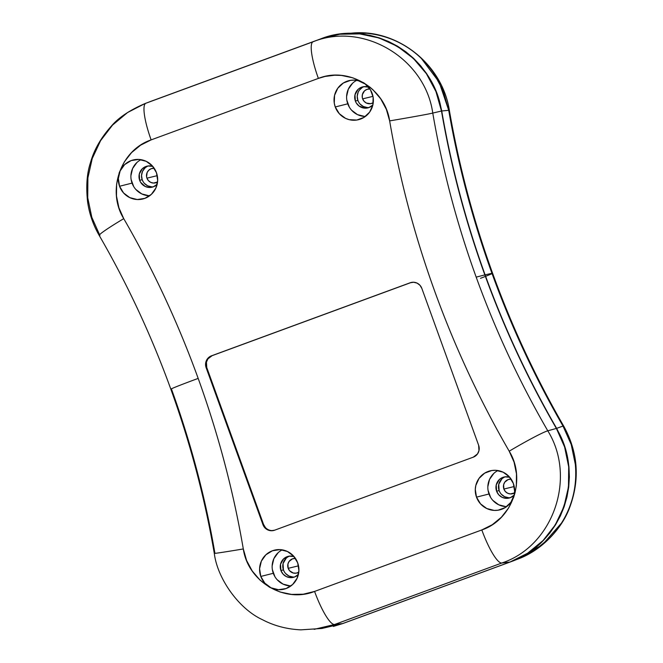<?xml version="1.0" encoding="UTF-8"?>
<svg xmlns="http://www.w3.org/2000/svg" width="663" height="663" viewBox="0 0 663 663"><rect width="100%" height="100%" fill="white"/><g stroke="black" fill="none" stroke-linecap="round" stroke-linejoin="round"><path stroke-width="0.99" d="M286.151 558.238L283.051 563.616L283.424 569.89L280.905 570.495L283.068 574.117L286.416 576.619L290.435 577.639L294.521 577.017L298.383 574.506A10.823 10.583 76.4 0 1 280.905 570.495L283.424 569.89A10.823 10.583 -103.6 0 0 294.629 576.976M501.85 478.935L498.75 484.321L499.123 490.587L496.604 491.2L498.767 494.813L502.115 497.325L506.134 498.344L510.22 497.722L514.09 495.203L510.883 502.297L505.256 507.568L498.054 510.212L494.208 510.411L486.741 508.513L480.518 503.855L476.498 497.142A20.097 19.65 76.4 0 1 491.78 470.515A20.097 19.65 76.4 0 1 513.394 483.576A20.097 19.65 76.4 0 1 501.228 509.449A20.097 19.65 76.4 0 1 476.498 497.142L475.288 489.393L475.81 485.507L479.009 478.421L484.645 473.15L491.838 470.506L495.692 470.307L503.159 472.205L509.375 476.863L513.394 483.576L514.612 491.324L514.082 495.211A10.823 10.583 76.4 0 1 496.604 491.2L499.123 490.587A10.823 10.583 -103.6 0 0 510.328 497.681M146.564 166.794L144.907 168.054L142.487 171.444L141.526 175.538L142.18 179.706L139.661 180.319L140.564 182.234L145.172 186.444L149.192 187.463L153.277 186.842L157.148 184.331A10.823 10.583 76.4 0 1 139.661 180.319L142.18 179.706A10.823 10.583 -103.6 0 0 153.385 186.8M362.263 87.491L359.23 90.325L358.186 92.149L357.224 96.243L357.879 100.411L355.36 101.025L356.271 102.939L359.081 106.055L364.89 108.168L368.976 107.539L372.846 105.027L369.639 112.122L364.012 117.384L356.81 120.036L349.144 119.655L345.498 118.337L339.282 113.68L335.254 106.967A20.097 19.65 76.4 0 1 350.536 80.339A20.097 19.65 76.4 0 1 372.15 93.4A20.097 19.65 76.4 0 1 359.984 119.265A20.097 19.65 76.4 0 1 335.254 106.967L334.276 103.146L334.566 95.323L337.774 88.245L343.401 82.974L350.594 80.331L354.448 80.132L358.269 80.704L365.247 84.044L370.468 89.845L373.136 97.212L372.846 105.036A10.823 10.583 76.4 0 1 355.36 101.025L357.879 100.411A10.823 10.583 -103.6 0 0 369.084 107.497M497.88 470.539A19.103 18.68 -103.6 0 0 488.996 493.993L476.498 497.142L488.996 493.993A19.103 18.68 -103.6 0 0 506.64 506.623M282.181 549.842A19.103 18.68 -103.6 0 0 273.297 573.296L260.799 576.437A20.097 19.65 76.4 0 1 276.081 549.818A20.097 19.65 76.4 0 1 297.695 562.879L298.905 570.619L297.123 578.219L292.623 584.517L286.084 588.553L278.501 589.705L271.034 587.816L264.819 583.15L260.799 576.437L259.589 568.697L261.363 561.097L265.871 554.798L272.41 550.771L279.985 549.61L287.452 551.508L293.676 556.166L297.695 562.879A20.097 19.65 76.4 0 1 285.521 588.744A20.097 19.65 76.4 0 1 260.799 576.437L273.297 573.296A19.103 18.68 -103.6 0 0 290.933 585.926M356.636 80.364A19.103 18.68 -103.6 0 0 347.76 103.818L335.254 106.967L347.76 103.818A19.103 18.68 -103.6 0 0 365.396 116.448M140.937 159.667A19.103 18.68 -103.6 0 0 132.053 183.112L119.555 186.262A20.097 19.65 76.4 0 1 134.838 159.642A20.097 19.65 76.4 0 1 156.451 172.695L157.661 180.444L155.888 188.043L151.379 194.342L144.841 198.37L137.266 199.53L129.799 197.632L123.575 192.974L119.555 186.262L118.346 178.521L120.127 170.921L124.627 164.623L131.166 160.587L138.749 159.435L146.216 161.324L152.432 165.982L156.451 172.695A20.097 19.65 76.4 0 1 144.285 198.569A20.097 19.65 76.4 0 1 119.555 186.262L132.053 183.112A19.103 18.68 -103.6 0 0 149.697 195.751M321.87 628.466L342.655 623.56L509.897 562.075L527.615 553.215L543.03 540.577L555.304 524.856L563.923 506.723L568.464 487.032L568.697 466.851L564.611 446.995L556.381 428.431C542.218 403.974 529.165 378.929 517.223 353.288C505.281 327.646 494.49 301.524 484.852 274.905L476.183 277.126L484.852 274.905A936.794 915.976 -103.6 0 0 556.381 428.431L547.787 430.817A937.789 916.954 76.4 0 1 476.183 277.126A937.789 916.954 76.4 0 1 432.765 113.075A37.103 0.539 170.3 0 1 389.645 120.89A974.875 953.22 -103.6 0 0 509.209 451.196C526.555 479.125 512.474 519.751 481.819 529.944L314.585 591.429C284.7 603.512 247.929 581.65 243.304 548.947A37.103 0.539 170.3 0 1 214.306 553.406A37.103 0.539 -9.7 0 0 243.304 548.947A974.875 953.22 -103.6 0 0 198.179 378.407A37.103 0.87 160.1 0 0 170.847 389.198A37.103 0.87 -19.9 0 1 198.179 378.407C208.199 406.104 216.983 434.199 224.525 462.675C232.058 491.159 238.324 519.916 243.304 548.947L246.586 560.467L252.222 570.984L259.921 580.001L269.385 587.136L280.101 592.018L291.554 594.404L303.256 594.205L314.585 591.429L481.819 529.944L492.302 524.698L501.369 517.256L508.596 507.991L513.676 497.283L515.035 492.75L516.344 485.697L516.469 473.805L514.049 462.086L509.209 451.196C494.474 425.745 480.89 399.681 468.459 372.996C456.028 346.31 444.798 319.127 434.779 291.43C424.751 263.733 415.966 235.647 408.433 207.163C400.891 178.678 394.634 149.921 389.645 120.89L386.363 109.37L380.728 98.853L373.029 89.845L370.045 87.226L363.564 82.701L352.849 77.828L341.404 75.433L334.691 75.226L325.11 76.436L318.373 78.408L151.131 139.893L140.647 145.147L131.581 152.589L124.354 161.847L119.274 172.554L116.613 184.14L116.481 196.041L118.901 207.751L123.741 218.649C138.476 244.092 152.059 270.164 164.49 296.842C176.922 323.527 188.151 350.719 198.179 378.407A974.875 953.22 -103.6 0 0 123.741 218.649C106.395 190.712 120.484 150.087 151.131 139.893L318.373 78.408C348.249 66.325 385.029 88.196 389.645 120.89A37.103 0.539 -9.7 0 0 432.765 113.075L441.483 111.028L435.947 91.56L426.384 73.684L413.314 58.377L397.303 46.277L379.087 37.973L359.669 33.896L339.821 34.219L320.527 38.943L151.454 101.124M484.852 274.905C475.222 248.294 466.777 221.301 459.534 193.936C452.29 166.562 446.274 138.932 441.483 111.028A936.794 915.976 -103.6 0 0 484.852 274.905M314.237 629.328L334.566 624.505L342.655 623.56L322.019 628.441M509.897 562.075L501.8 563.02L334.566 624.505L342.655 623.56L509.897 562.075L501.8 563.02C553.232 546.014 576.876 477.625 547.787 430.817L556.381 428.431C585.868 475.901 561.768 544.903 509.897 562.075M320.527 38.943C371.305 18.39 433.743 55.709 441.483 111.028L432.765 113.075C425.116 58.228 363.191 21.473 313.11 41.761L145.868 103.246L320.527 38.943M314.154 629.336L334.566 624.505A37.103 7.732 -110.2 0 1 314.585 591.429A37.103 7.732 69.8 0 0 334.566 624.505L501.8 563.02A37.103 7.732 -110.2 0 1 481.819 529.944A37.103 7.732 69.8 0 0 501.8 563.02C553.232 546.014 576.876 477.625 547.787 430.817A37.103 2.246 149.9 0 0 509.209 451.196A37.103 2.246 -30.1 0 1 547.787 430.817A937.789 916.954 76.4 0 1 476.183 277.126A937.789 916.954 76.4 0 1 432.765 113.075C425.116 58.228 363.191 21.473 313.11 41.761L144.948 103.585L153.286 100.428L144.957 103.585L127.561 112.528L112.544 125.083L100.61 140.622L92.232 158.548L87.897 177.866L87.731 197.74L91.809 217.282L99.881 235.456A37.103 2.246 -30.1 0 1 99.177 235.373A37.103 2.246 -30.1 0 1 123.741 218.649A37.103 2.246 149.9 0 0 99.177 235.373M170.847 389.198A37.103 0.87 -19.9 0 0 171.493 389.14A937.789 916.954 76.4 0 1 214.903 553.191A37.103 0.539 170.3 0 0 214.306 553.406C217.298 578.235 238.63 608.924 262.664 619.797C271.44 624.438 284.27 629.096 300.861 629.85L322.036 628.449M411.441 282.413A9.274 9.067 -103.6 0 0 410.787 282.629L211.489 355.824L410.157 282.778A9.274 9.067 76.4 0 1 421.825 288.372L478.645 445.312L478.959 450.683L477.484 453.948L473.283 457.163L274.606 530.201L271.109 530.731L267.661 529.861L264.794 527.707L262.938 524.607L206.127 367.667L205.812 362.296L207.287 359.031L211.489 355.824L410.157 282.778L413.654 282.247L417.102 283.126L419.969 285.272L421.825 288.372L478.645 445.312A9.274 9.067 76.4 0 1 473.283 457.163L274.606 530.201A9.274 9.067 76.4 0 1 262.938 524.607L206.127 367.667L206.757 367.517L263.567 524.458L262.938 524.607L263.567 524.458L265.424 527.557M313.11 41.761A37.103 7.732 69.8 0 0 318.373 78.408A37.103 7.732 -110.2 0 1 313.11 41.761M145.868 103.246A37.103 7.732 69.8 0 0 151.131 139.893A37.103 7.732 -110.2 0 1 145.868 103.246M364.02 86.629A10.823 10.583 -103.6 0 0 357.879 100.411L358.791 102.326M360.042 104.025L363.39 106.536L367.41 107.555M148.321 165.924A10.823 10.583 -103.6 0 0 142.18 179.706L143.084 181.621M144.343 183.328L147.692 185.831L151.711 186.85M505.264 476.805A10.823 10.583 -103.6 0 0 499.123 490.587L500.035 492.501M501.286 494.2L504.634 496.711L508.654 497.731M289.565 556.108A10.823 10.583 -103.6 0 0 283.424 569.89L284.328 571.804M285.587 573.503L288.935 576.006L292.955 577.034M136.876 162.543L132.592 168.526L130.901 175.753M131.125 179.491L133.661 186.494M135.882 189.494L141.791 193.928L148.885 195.726M147.037 166.156A10.823 10.583 76.4 0 0 139.661 180.319L139.288 174.054L142.388 168.667L147.915 165.982L152.797 166.396A10.823 10.583 76.4 0 0 147.037 166.156L147.087 166.14M352.575 83.248L348.299 89.232L346.608 96.45M346.824 100.188L349.36 107.199M351.581 110.199L357.49 114.624L364.592 116.431M362.744 86.853A10.823 10.583 76.4 0 0 355.36 101.025L354.987 94.751L358.086 89.372L359.744 88.104L363.622 86.679L368.495 87.102A10.823 10.583 76.4 0 0 362.744 86.853L362.794 86.845M278.12 552.727L273.836 558.71L272.145 565.929M272.369 569.666L274.905 576.669M277.117 579.677L283.035 584.103L290.129 585.901M288.281 556.332A10.823 10.583 76.4 0 0 280.905 570.495L280.532 564.23L283.631 558.843L289.159 556.158L294.041 556.58A10.823 10.583 76.4 0 0 288.281 556.332L288.33 556.315M493.819 473.423L489.543 479.407L487.844 486.634M488.067 490.363L490.603 497.374M492.824 500.374L498.733 504.8L505.828 506.607M503.988 477.029A10.823 10.583 76.4 0 0 496.604 491.2L496.231 484.935L499.33 479.548L500.988 478.28L504.866 476.854L509.739 477.277A10.823 10.583 76.4 0 0 503.988 477.029L504.029 477.02M410.787 282.629L212.119 355.666L207.917 358.874L206.442 362.147L206.757 367.517L263.567 524.458A9.274 9.067 -103.6 0 0 273.952 530.408M212.119 355.666A9.274 9.067 -103.6 0 0 206.757 367.517L206.127 367.667A9.274 9.067 76.4 0 1 211.489 355.824L212.119 355.666M503.88 489.045L514.223 486.534L503.88 489.045L503.623 484.744L504.808 482.134L508.165 479.564L511.156 479.15A7.417 7.252 76.4 0 0 503.88 489.045A7.417 7.252 76.4 0 0 514.488 492.899L510.419 493.943L507.659 493.239L505.363 491.523L503.88 489.045M288.181 568.34L298.524 565.829L288.181 568.34L287.924 564.047L289.109 561.428L292.466 558.859L295.449 558.445A7.417 7.252 76.4 0 0 288.181 568.34A7.417 7.252 76.4 0 0 298.789 572.194L296.137 573.163L293.303 573.031L289.665 570.818L288.181 568.34M373.252 102.715L370.6 103.693L366.415 103.063L364.12 101.34L362.636 98.862L372.979 96.359L362.636 98.862L362.28 97.453L362.388 94.569L364.509 90.872L366.929 89.389L369.913 88.966A7.417 7.252 76.4 0 0 367.7 89.149L367.7 89.149A7.417 7.252 76.4 0 0 362.636 98.862A7.417 7.252 76.4 0 0 373.244 102.715M157.554 182.01L153.476 183.063L150.716 182.366L148.421 180.643L146.937 178.165L157.28 175.654L146.937 178.165L146.573 176.756L147.145 172.496L148.81 170.176L151.222 168.684L154.206 168.269A7.417 7.252 76.4 0 0 146.937 178.165A7.417 7.252 76.4 0 0 157.545 182.018M480.493 278.319A37.103 0.87 160.1 0 0 492.054 273.595M330.812 35.852L340.078 34.153L349.94 33.44L359.918 33.838L369.747 35.338L379.335 37.907L388.684 41.562L397.551 46.211L405.847 51.797L413.571 58.319L420.524 65.629L426.632 73.626L431.903 82.311L436.204 91.502L439.478 101.058L441.732 110.97L448.718 110.323A937.789 916.954 -103.6 0 0 491.946 273.297A37.103 0.87 -19.9 0 1 492.584 273.247A37.103 0.87 160.1 0 0 491.946 273.297A937.789 916.954 -103.6 0 0 563.003 426.052A37.103 2.238 -30 0 1 563.716 426.127A37.103 2.238 150 0 0 563.003 426.052L556.63 428.373A936.794 915.976 76.4 0 1 485.101 274.847A936.794 915.976 76.4 0 1 441.732 110.97L448.718 110.323A937.789 916.954 -103.6 0 0 491.946 273.297L485.101 274.847L491.946 273.297A937.789 916.954 -103.6 0 0 563.003 426.052L556.63 428.373L561.263 437.472L564.859 446.937L567.429 456.716L568.945 466.793L569.376 476.912L568.721 486.974L566.973 496.977L564.18 506.665L560.376 515.938L555.553 524.798L549.826 533.019L543.279 540.511L535.911 547.273L527.864 553.149L519.278 558.064L510.145 562.017L342.912 623.502L333.348 626.419M340.078 34.153L359.918 33.838L379.335 37.907L397.551 46.211L413.571 58.319L426.632 73.626L436.204 91.502L441.732 110.97C446.53 138.865 452.547 166.504 459.79 193.869C467.034 221.243 475.47 248.235 485.101 274.847C494.739 301.458 505.529 327.588 517.471 353.23C529.422 378.863 542.475 403.916 556.63 428.373L564.859 446.937L568.945 466.793L568.721 486.974L564.18 506.665L555.553 524.798L543.279 540.511L527.864 553.149L511.223 561.619L342.912 623.502L333.555 626.361M561.486 523.09L542.425 544.721L517.538 559.199L534.279 550.688L549.685 538.049C559.282 528.055 566.252 516.767 570.594 504.187C574.995 491.639 576.578 478.371 575.335 464.382L571.224 444.517L563.003 426.052M421.37 58.452L439.146 82.113L448.718 110.323A37.103 0.53 -9.8 0 0 449.315 110.108A37.103 0.53 170.2 0 1 448.718 110.323L443.174 90.79L433.627 72.963C425.629 61.46 415.933 52.336 404.529 45.598C393.176 38.802 380.637 34.7 366.912 33.283L351.597 33.15L344.553 33.697M144.957 103.585C129.625 110.199 118.395 117.741 111.276 126.21C100.884 137.829 93.931 150.029 90.425 162.808C86.853 173.515 85.917 186.585 87.624 202.024C89.348 213.892 93.201 225.014 99.193 235.398C127.611 284.502 151.496 335.776 170.847 389.206C190.182 442.644 204.668 497.374 214.298 553.398M274.275 530.342L273.645 530.491M411.756 282.33L411.126 282.488M351.597 33.15C395.952 28.41 441.972 62.935 449.315 110.116C458.953 165.767 473.374 220.141 492.584 273.239C511.811 326.329 535.522 377.28 563.699 426.102C578.393 452.854 580.175 480.542 569.045 509.151C561.006 529.621 541.182 550.671 517.538 559.199L511.223 561.619"/></g></svg>
